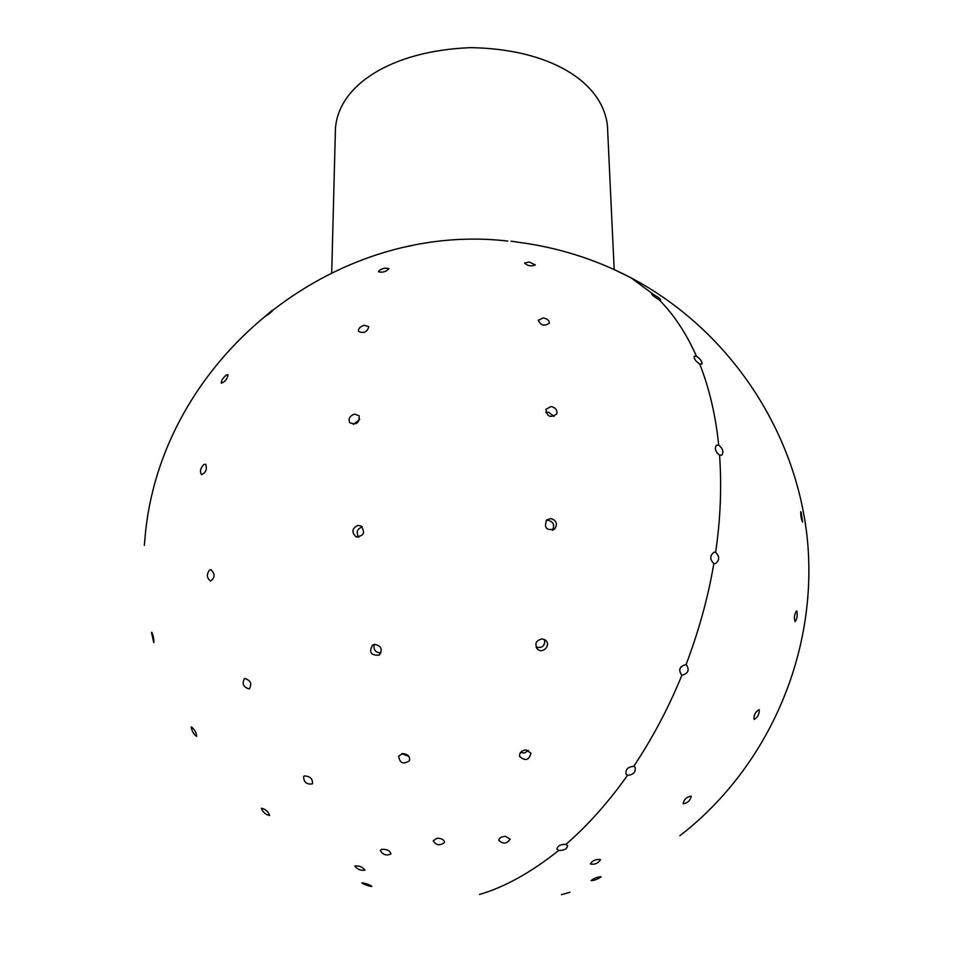 <?xml version="1.0" encoding="UTF-8"?>
<svg xmlns="http://www.w3.org/2000/svg" width="953" height="953" viewBox="0 0 953 953"><rect width="100%" height="100%" fill="white"/><g stroke="black" fill="none" stroke-linecap="round" stroke-linejoin="round"><path stroke-width="1.43" d="M331.715 272.522L335.444 128.56C338.386 85.639 390.575 50.759 470.615 47.65C549.083 48.817 602.57 81.493 607.43 125.713L614.173 269.556M569.977 892.282L561.448 894.664L569.977 892.282M600.902 877.058C597.174 879.416 593.91 880.608 591.098 880.62C593.814 878.344 597.138 877.034 601.081 876.677L600.902 877.058M687.744 829.491L679.823 835.721L687.744 829.491M600.366 859.511L600.509 859.713C598.103 863.37 594.708 864.788 590.348 863.99C592.337 860.583 595.673 859.094 600.366 859.511M691.247 796.231C690.306 800.556 687.613 803.069 683.17 803.772C683.885 799.531 686.553 796.994 691.175 796.148L691.247 796.231M759.303 709.914C759.231 714.416 757.516 717.609 754.157 719.491C753.513 715.524 755.11 712.236 758.969 709.628L759.303 709.914M796.922 611.278C797.59 615.686 796.994 619.128 795.136 621.63C793.837 618.259 794.278 614.685 796.47 610.909L796.922 611.278M801.151 512.106L802.593 522.077C801.223 519.135 800.603 515.668 800.758 511.654L801.151 512.106M558.72 850.433L556.933 849.135C557.624 845.835 560.614 844.251 565.915 844.37L567.678 845.668C566.999 848.968 564.021 850.552 558.72 850.433C531.131 872.448 504.721 887.124 479.478 894.462M627.539 775.301L626.157 774.467C625.251 769.583 627.777 766.867 633.721 766.319L635.067 767.141C635.996 772.025 633.495 774.741 627.539 775.301C608.157 802.569 587.62 825.596 565.915 844.37M681.848 675.308L681.74 675.272C678.143 669.888 679.608 666.29 686.112 664.503L686.184 664.539C689.805 669.899 688.352 673.497 681.848 675.308C668.577 707.805 652.543 738.146 633.721 766.319M679.656 669.518L680.954 666.778M713.833 563.533C709.663 559.34 709.747 555.563 714.107 552.204L715.608 552.383C719.777 556.588 719.682 560.364 715.31 563.699L713.833 563.533C708.305 596.554 699.073 630.207 686.112 664.503M719.575 455.189C715.429 451.901 714.393 448.577 716.442 445.206L718.693 445.182C722.827 448.47 723.863 451.805 721.814 455.177L719.575 455.189C721.802 487.197 720.48 519.599 715.608 552.383M699.716 364.01C695.678 361.342 693.855 358.745 694.249 356.243L696.5 356.303C700.526 358.983 702.337 361.568 701.944 364.082L699.716 364.01C709.342 388.407 715.667 415.46 718.693 445.182M658.761 299.433C654.782 297.229 652.471 295.478 651.84 294.179L653.794 294.68C657.761 296.883 660.06 298.634 660.703 299.933L658.761 299.433C673.664 314.287 686.243 333.252 696.5 356.303M505.566 836.365L510.153 839.152C506.984 843.881 503.184 844.298 498.788 840.391C499.074 837.937 501.338 836.591 505.566 836.365M520.374 752.62L524.603 752.977L528.462 750.452M526.247 749.916L530.964 753.192C529.094 760.28 525.306 761.376 519.623 756.479C519.29 752.608 521.494 750.428 526.247 749.916M536.086 647.099C542.293 648.433 545.14 645.931 544.616 639.582M542.233 638.879L545.497 640.19C551.501 644.943 542.769 654.294 537.563 649.196C534.347 643.763 535.896 640.321 542.233 638.879M552.287 530.213C554.968 525.341 553.61 522.006 548.225 520.219L546.272 520.398M550.941 518.527C556.671 520.588 557.862 524.102 554.515 529.07C546.355 530.821 543.782 527.759 546.784 519.897L550.941 518.527M554.098 416.425L548.463 412.172L545.843 412.518M551.144 406.502C555.682 407.658 557.541 410.159 556.707 413.983C550.536 418.272 546.939 416.711 545.914 409.313L551.144 406.502M543.281 317.945C547.379 318.779 549.393 320.494 549.333 323.091C544.473 326.545 540.792 325.592 538.314 320.22L543.281 317.945M529.118 262.004L535.288 264.91C531.274 266.637 527.688 266.03 524.567 263.064L529.118 262.004M511.058 241.18L517.157 242.002L511.058 241.18M437.046 838.247C441.668 838.306 444.146 839.688 444.503 842.381C439.976 846.026 436.212 845.49 433.198 840.749L437.046 838.247M401.809 753.692L408.897 756.42M402.452 753.585C407.753 754.014 410.1 756.372 409.504 760.673C403.405 764.735 399.784 763.222 398.628 756.158L402.452 753.585M374.243 644.395C373.219 649.815 375.458 652.638 380.974 652.876M374.6 644.335C381.522 645.92 382.987 649.517 378.984 655.14C370.812 655.593 368.692 652.221 372.611 645.026L374.6 644.335M362.271 526.83L362.104 526.854C356.994 529.058 355.898 532.489 358.84 537.158M357.851 525.413L360.961 525.889C365.583 532.679 363.903 536.289 355.898 536.694C351.383 532.131 352.038 528.379 357.851 525.413M359.71 419.391L353.444 424.419M354.54 414.102L359.126 415.758C359.555 422.977 356.422 425.3 349.703 422.703C348.155 418.76 349.775 415.889 354.54 414.102M364.391 325.271L368.811 326.712C367.131 332.192 363.689 333.729 358.471 331.334C358.125 328.63 360.091 326.605 364.391 325.271M384.917 268.127L388.907 268.627C386.108 271.76 382.641 272.808 378.52 271.76C378.782 270.354 380.914 269.139 384.917 268.127M412.518 245.421L405.978 246.803L412.518 245.421M381.522 849.373C386.823 849.052 389.968 850.576 390.944 853.959C386.299 855.997 382.749 854.817 380.283 850.398L381.522 849.373M304.507 775.897C310.321 776.326 312.953 778.982 312.393 783.854C306.604 784.712 303.697 782.246 303.673 776.457L304.507 775.897M244.48 678.524L244.647 678.465C250.639 680.287 252.188 683.789 249.281 688.971C243.384 687.304 241.788 683.825 244.48 678.524M209.66 569.918L210.899 569.644C215.211 573.932 215.116 577.732 210.625 581.044C206.67 578.066 206.348 574.361 209.66 569.918M203.93 464.468L205.669 464.254C207.361 469.317 205.967 472.771 201.476 474.606C199.606 471.532 200.416 468.161 203.93 464.468M226.337 375.029L228.017 374.696C227.291 379.044 225.051 381.879 221.31 383.213C221.06 380.866 222.74 378.138 226.337 375.029M271.986 310.523L273.404 309.82C270.902 312.572 268.162 314.74 265.208 316.336L271.986 310.523M354.814 866.063C359.138 865.527 362.521 866.896 364.975 870.16C360.699 870.744 357.304 869.386 354.802 866.086L354.814 866.063M261.36 808.394L261.491 808.192C265.768 809.311 268.484 811.742 269.616 815.494C265.78 814.708 263.028 812.337 261.36 808.394M191.172 727.234L191.41 726.913C194.734 729.629 196.473 732.786 196.616 736.383C193.876 734.513 192.065 731.463 191.172 727.234M151.527 632.601L151.741 632.22C153.409 635.925 154.076 639.403 153.767 642.656L151.527 632.601M145.261 535.467L144.32 545.366L145.261 535.467M362.295 883.324L361.902 882.871C365.726 883.324 369.085 884.515 371.956 886.421C369.55 886.361 366.321 885.325 362.295 883.324M613.625 269.306L630.981 277.799L653.794 294.68M536.587 648.064L537.563 649.196M552.954 529.999L554.515 529.07M379.985 654.33L378.984 655.14M357.232 537.135L355.898 536.694M516.204 242.002C556.623 246.994 594.875 258.93 630.981 277.799C727.985 329.023 795.791 429.219 807.262 538.362C818.293 647.54 772.359 759.446 687.828 829.408M507.806 241.085C332.478 220.631 160.235 361.032 145.07 537.123"/></g></svg>
